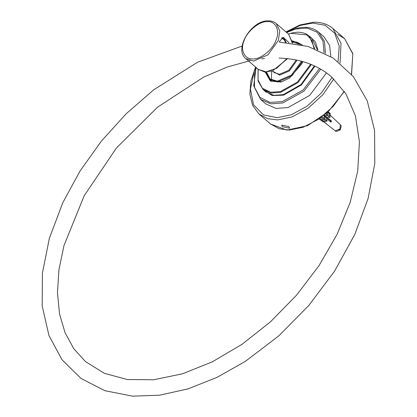 <?xml version="1.0" encoding="UTF-8"?>
<svg xmlns="http://www.w3.org/2000/svg" width="417" height="417" viewBox="0 0 417 417"><rect width="100%" height="100%" fill="white"/><g stroke="black" fill="none" stroke-linecap="round" stroke-linejoin="round"><path stroke-width="0.63" d="M329.206 119.168L328.116 119.747M328.851 120.383L329.274 119.194M325.687 116.098L324.588 116.671M325.317 117.307L325.724 116.129M326.886 117.13L326.334 118.193M324.145 116.286L325.109 115.598M330.426 120.195L329.863 121.269L330.3 120.086M327.335 117.526L326.787 118.584M330.879 120.586L330.316 121.66M333.334 129.359L333.689 129.645M326.751 117.021L326.344 118.199M339.777 129.682L340.402 129.911L340.246 129.197M279.432 41.486L283.294 37.285L288.971 42.696M271.879 81.325L269.799 79.532L277.545 82.003L291.936 75.785L302.382 61.492M288.788 126.528L289.575 128.186L282.481 126.732L281.637 125.22L288.788 126.528M269.267 79.037L270.393 80.455M301.35 44.64L299.787 43.733M300.699 44.02L301.444 44.744M302.752 61.596L301.689 64.051M289.643 77.979L281.527 81.8L269.684 79.897L266.025 72.084M265.228 72.058L270.388 81.096L281.126 82.034L289.544 78.047L301.741 63.942L302.773 61.607M302.289 44.932L292.296 40.746M325.411 53.454L324.509 41.502L318.661 32.203L323.978 36.8L329.612 45.437L330.858 56.566M326.485 72.902L309.675 95.41L288.084 107.534L276.122 108.441L265.9 103.974L260.589 99.382L270.805 103.843L282.768 102.942L303.957 91.167L320.756 69.191M326.459 118.496L326.85 118.037L326.568 117.797M325.51 116.885L324.973 116.426M324.489 116.009L323.894 115.499M331.812 116.677L330.113 115.066M327.866 112.538L329.352 113.518L329.175 117.474L328.315 116.906L327.793 114.154M326.871 112.971L326.756 115.545L325.995 115.045L325.859 113.857M324.509 114.998L331.598 121.18L330.858 122.134L323.561 115.775M321.043 117.714L324.072 117.521L324.827 118.021L324.827 119.085L320.866 120.122L319.214 119.033M322.586 119.674L326.235 119.58L327.095 120.148L327.1 121.05L323.451 122.004L320.558 119.924M323.962 121.873L326.433 123.818L323.884 121.894M325.964 123.547L325.964 123.177M329.268 119.22L328.95 118.918M330.118 121.488L330.843 120.555L330.415 120.216M330.733 120.695L328.935 118.934M327.309 119.043L327.918 118.261M326.756 115.545L327.741 115.342L327.887 112.048M322.377 116.708L322.106 116.911M329.175 117.474L330.014 117.302L330.191 113.346L329.352 113.518M330.191 113.346L328.028 111.918M320.866 120.122L320.861 119.064L324.827 118.021M319.99 118.485L320.861 119.064M323.451 122.004L323.451 121.102L327.095 120.148M321.658 119.919L323.451 121.102M320.1 119.616L319.094 119.116M324.462 115.04L331.598 121.18M326.584 117.776L326.85 118.037M323.926 115.478L324.52 115.989M325.005 116.411L325.521 116.859M327.491 117.657L326.996 118.131M286.86 58.589L276.726 68.252L266.004 71.854L258.311 69.399L245.863 58.641L253.562 61.09L267.964 54.83L278.311 40.517L279.781 30.962L276.221 23.524L288.668 34.288L292.307 43.102M295.95 59.954L295.632 60.882L288.882 70.218L279.489 74.299L274.469 72.699L272.39 70.9M267.057 21.648C275.319 20.553 280.328 30.504 276.163 39.74C273.437 48.925 260.776 59.454 253.135 58.886C244.878 59.975 239.869 50.03 244.028 40.793C246.755 31.603 259.421 21.074 267.057 21.648M272.749 71.213L279.651 75.128L289.419 70.88L296.435 61.169L296.789 60.126M292.244 41.929L299.609 44.348M301.554 61.268L291.368 75.149L277.388 81.174L270.112 78.995L266.39 71.833M300.798 44.598L300.355 44.192C298.244 42.398 295.585 41.549 292.395 41.637M337.817 34.517L344.536 38.567L352.824 53.96L351.453 74.278M344.249 91.271L333.183 106.403L318.708 119.132L303.258 127.221L289.362 130.036L279.333 128.806L270.623 124.063L258.926 113.95L267.641 118.694L277.67 119.924L292.114 116.911L308.137 108.238L322.899 94.706L333.798 78.922M340.043 63.103L341.038 43.363L332.839 28.455L344.536 38.567L352.834 53.631L351.588 74.434M286.276 32.218L300.172 25.432L312.635 23.06L325.036 25.229L334.679 33.172L339.229 46.157L338.072 61.544M332.062 77.338L321.517 92.824L307.115 106.163L291.41 114.738L277.242 117.719L263.45 114.889L253.546 104.803L250.45 89.056L254.099 71.729L255.918 67.33M310.613 64.265L297.43 82.029L280.417 91.61L270.591 92.251L262.392 88.242L258.045 79.991L258.175 69.285M291.17 33.35L306.844 34.872L311.968 40.501L313.991 48.408M314.408 65.891L301.053 84.505L283.346 94.628L273.828 95.347L265.702 91.797L263.044 89.499L271.175 93.054L280.688 92.329L297.962 82.597L311.337 64.557M314.752 48.69L309.242 36.065C304.645 32.276 298.681 31.301 291.347 33.151L288.423 34.074M309.242 36.065L311.895 38.359L317.311 49.691M263.372 89.78L272.145 95.566L283.518 95.17L301.418 84.938L314.924 66.131M317.895 49.931L315.377 41.815L309.565 36.347M319.516 68.487L303.096 90.03L282.335 101.586L270.091 102.384L259.874 97.385L254.453 87.106L254.495 74.382L256.283 67.648M286.641 32.531L295.736 28.976L307.193 28.064L317.071 32.172L322.987 41.106L324.056 52.756M296.482 28.643L288.564 31.588M340.392 124.792L339.85 129.161L335.185 130.818C335.935 131.829 337.567 131.36 340.09 129.406C342.409 124.089 340.454 126.309 340.392 124.792L331.864 116.724M281.595 37.989L284.222 39.813L285.609 42.383M286.224 42.435L284.696 39.495L282.106 37.629M339.516 130.041L339.787 130.198M288.668 34.288L292.593 43.144M287.516 58.656L272.791 70.754L264.821 72.032L258.311 69.399M245.863 58.641C233.645 49.289 251.295 20.464 267.949 20.85C271.222 20.751 273.979 21.642 276.221 23.524M269.799 79.532L266.129 72.084M300.839 44.609L300.355 44.192M344.385 91.464L328.137 111.813L307.522 125.684L286.901 130.104L270.623 124.063M258.926 113.95L252.572 105.345L249.851 94.007L250.904 80.898L255.59 67.048M285.947 31.932L299.901 24.963L313.527 22.263C321.257 22.038 327.694 24.103 332.839 28.455M263.044 89.499L258.019 80.94L258.066 69.186M260.589 99.382L253.718 85.897L256.054 67.45M286.411 32.333L296.07 28.512C305.301 26.177 312.833 27.407 318.661 32.203M271.707 71.135L271.368 80.632M325.964 123.552L335.185 130.818M242.147 46.016L197.533 62.258L153.79 89.738L126.262 113.685L101.414 141.071L80.054 171.001L62.889 202.506L49.404 238.17L42.393 273.119L42.195 306.015L48.961 335.56L61.971 359.683L80.893 378.37L104.829 390.682L132.611 396.15L159.612 395.196L187.942 388.889L216.798 377.484L245.373 361.351L278.66 335.982L308.846 305.452L334.601 271.107L354.778 234.479L368.091 198.518L374.805 163.349L374.565 130.349L367.247 100.841L353.355 76.592L333.339 58.161L308.205 46.495L279.234 42.054M264.487 58.573L261.824 58.849M249.945 60.726L226.999 67.116L203.559 77.161L157.543 107.195L116.442 148.004L84.224 195.682L63.947 245.629L58.922 269.908L57.463 292.896L59.553 314.011L65.057 332.73L73.767 348.664L85.443 361.555L104.359 373.34L127.357 379.533L153.732 379.751L182.448 373.814L212.3 361.852L242.048 344.296L270.477 321.815L296.451 295.288L318.942 265.765L337.082 234.39L350.16 202.422L357.692 171.158L359.428 141.863L355.404 115.785L345.948 93.908L331.546 76.89C317.89 65.104 300.391 58.833 279.062 58.078"/></g></svg>
